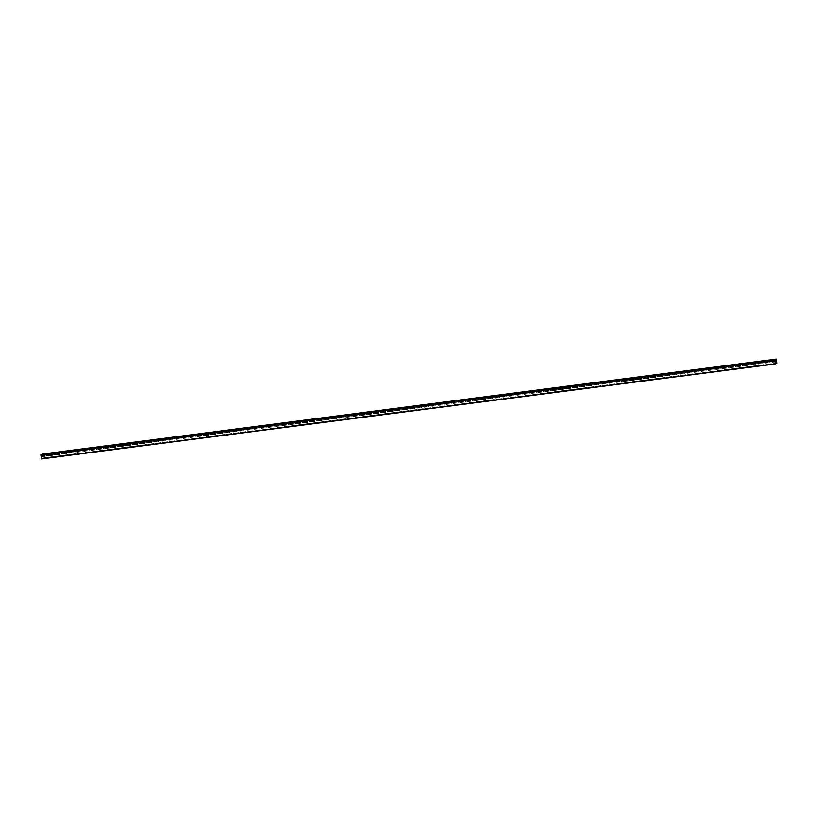 <?xml version="1.0" encoding="UTF-8"?>
<svg xmlns="http://www.w3.org/2000/svg" width="818" height="818" viewBox="0 0 818 818"><rect width="100%" height="100%" fill="white"/><g stroke="black" fill="none" stroke-linecap="round" stroke-linejoin="round"><path stroke-width="0.61" stroke-dasharray="4.09 3.07" d="M54.622 454.235L56.882 453.786L54.622 454.235M54.663 453.152L55.747 452.937L54.663 453.152M80.839 450.841L83.099 450.391L80.839 450.841M80.88 449.757L81.964 449.542L80.88 449.757M107.056 447.456L109.315 446.996L107.056 447.456M107.097 446.362L108.17 446.147L107.097 446.362M133.273 444.062L135.522 443.601L133.273 444.062M133.303 442.967L134.387 442.753L133.303 442.967M159.479 440.667L161.739 440.207L159.479 440.667M159.52 439.573L160.604 439.358L159.52 439.573M185.696 437.272L187.956 436.822L185.696 437.272M185.737 436.188L186.821 435.963L185.737 436.188M211.913 433.877L214.173 433.428L211.913 433.877M211.954 432.794L213.038 432.569L211.954 432.794M238.13 430.483L240.39 430.033L238.13 430.483M238.171 429.399L239.255 429.184L238.171 429.399M264.347 427.088L266.607 426.638L264.347 427.088M264.388 426.004L265.461 425.789L264.388 426.004M290.554 423.704L292.813 423.243L290.554 423.704M290.594 422.609L291.678 422.395L290.594 422.609M316.771 420.309L319.03 419.849L316.771 420.309M316.811 419.215L317.895 419L316.811 419.215M342.987 416.914L345.247 416.454L342.987 416.914M343.028 415.82L344.112 415.605L343.028 415.82M369.204 413.519L371.464 413.07L369.204 413.519M369.245 412.436L370.329 412.221L369.245 412.436M395.421 410.125L397.681 409.675L395.421 410.125M395.462 409.041L396.546 408.826L395.462 409.041M421.638 406.73L423.898 406.28L421.638 406.73M421.669 405.646L422.753 405.431L421.669 405.646M447.845 403.335L450.104 402.885L447.845 403.335M447.886 402.251L448.97 402.037L447.886 402.251M474.062 399.951L476.321 399.491L474.062 399.951M474.103 398.857L475.186 398.642L474.103 398.857M500.279 396.556L502.538 396.096L500.279 396.556M500.319 395.462L501.403 395.247L500.319 395.462M526.495 393.161L528.755 392.701L526.495 393.161M526.536 392.067L527.62 391.863L526.536 392.067M552.712 389.767L554.972 389.317L552.712 389.767M552.753 388.683L553.837 388.468L552.753 388.683M578.929 386.372L581.179 385.922L578.929 386.372M578.96 385.288L580.044 385.063L578.96 385.288M605.136 382.977L607.396 382.527L605.136 382.977M605.177 381.894L606.261 381.679L605.177 381.894M631.353 379.583L633.613 379.133L631.353 379.583M631.394 378.499L632.478 378.284L631.394 378.499M657.57 376.198L659.829 375.738L657.57 376.198M657.611 375.104L658.695 374.889L657.611 375.104M683.787 372.803L686.046 372.343L683.787 372.803M683.828 371.709L684.911 371.495L683.828 371.709M710.004 369.409L712.263 368.949L710.004 369.409M710.044 368.315L711.118 368.1L710.044 368.315M736.22 366.014L738.47 365.564L736.22 366.014M736.251 364.93L737.335 364.705L736.251 364.93M762.427 362.619L764.687 362.169L762.427 362.619M762.468 361.536L763.552 361.311L762.468 361.536M41.452 458.949L41.258 456.066L42.27 455.554L776.292 360.544L42.475 455.452L42.659 456.178L775.239 361.362M41.289 456.863L775.311 361.853M42.659 456.178L42.444 454.072M42.976 458.182L775.525 363.356L42.976 458.182M41.258 456.066L775.28 361.055M41.544 458.683L775.566 363.673M41.534 458.898L775.566 363.887M42.597 454.522L776.619 359.511M43.078 457.916L777.1 362.906M43.068 458.131L777.09 363.12M42.914 457.998L775.495 363.172M42.475 455.452L776.497 360.441L42.475 455.452M53.865 452.886L53.058 454.327M55.696 452.62L56.882 453.786M80.082 449.491L79.274 450.933M81.912 449.225L83.099 450.391M106.299 446.096L105.491 447.538M108.129 445.83L109.315 446.996M132.516 442.702L131.698 444.154M134.346 442.436L135.522 443.601M158.723 439.307L157.915 440.759M160.563 439.051L161.739 440.207M184.94 435.912L184.132 437.364M186.821 435.963L187.956 436.822M211.156 432.517L210.349 433.969M212.987 432.262L214.173 433.428M237.373 429.133L236.566 430.575M239.204 428.867L240.39 430.033M263.631 426.045L262.782 427.18M265.421 425.472L266.607 426.638M289.807 422.344L288.989 423.785M291.637 422.078L292.813 423.243M316.014 418.949L315.206 420.401M317.854 418.683L319.03 419.849M342.231 415.554L341.423 417.006M344.071 415.299L345.247 416.454M368.448 412.16L367.64 413.611M370.319 412.211L371.464 413.07M394.665 408.765L393.857 410.217M396.536 408.816L397.681 409.675M420.881 405.38L420.074 406.822M422.712 405.114L423.898 406.28M447.098 401.986L446.28 403.427M448.929 401.72L450.104 402.885M473.356 398.898L472.497 400.033M475.146 398.325L476.321 399.491M499.522 395.196L498.714 396.638M501.352 394.93L502.538 396.096M525.739 391.802L524.931 393.254M527.569 391.546L528.755 392.701M551.956 388.407L551.148 389.859M553.786 388.151L554.972 389.317M578.173 385.012L577.365 386.464M580.003 384.757L581.179 385.922M604.39 381.628L603.572 383.069M606.22 381.362L607.396 382.527M630.596 378.233L629.788 379.675M632.437 377.967L633.613 379.133M656.813 374.838L656.005 376.28M658.643 374.572L659.829 375.738M683.081 371.75L682.222 372.885M684.86 371.178L686.046 372.343M709.247 368.049L708.439 369.501M711.077 367.793L712.263 368.949M735.464 364.654L734.646 366.106M737.294 364.399L738.47 365.564M761.67 361.259L760.863 362.711M763.511 361.004L764.687 362.169M42.28 455.462L776.302 360.452"/><path stroke-width="1.23" d="M54.949 452.671L53.865 452.886L54.949 452.671M81.166 449.276L80.082 449.491L81.166 449.276M107.383 445.882L106.299 446.096L107.383 445.882M133.6 442.487L132.516 442.702L133.6 442.487M159.807 439.092L158.723 439.307L159.807 439.092M186.023 435.697L184.94 435.912L186.023 435.697M212.24 432.313L211.156 432.517L212.24 432.313M238.457 428.918L237.373 429.133L238.457 428.918M264.674 425.524L263.59 425.738L264.674 425.524M290.891 422.129L289.807 422.344L290.891 422.129M317.098 418.734L316.014 418.949L317.098 418.734M343.315 415.339L342.231 415.554L343.315 415.339M369.531 411.945L368.448 412.16L369.531 411.945M395.748 408.55L394.665 408.765L395.748 408.55M421.965 405.166L420.881 405.38L421.965 405.166M448.172 401.771L447.098 401.986L448.172 401.771M474.389 398.376L473.305 398.591L474.389 398.376M500.606 394.982L499.522 395.196L500.606 394.982M526.823 391.587L525.739 391.802L526.823 391.587M553.04 388.192L551.956 388.407L553.04 388.192M579.256 384.797L578.173 385.012L579.256 384.797M605.463 381.413L604.39 381.628L605.463 381.413M631.68 378.018L630.596 378.233L631.68 378.018M657.897 374.624L656.813 374.838L657.897 374.624M684.114 371.229L683.03 371.444L684.114 371.229M710.331 367.834L709.247 368.049L710.331 367.834M736.548 364.439L735.464 364.654L736.548 364.439M762.754 361.045L761.67 361.259L762.754 361.045M776.292 360.544L775.28 361.055L775.464 363.938L774.943 359.818L776.466 359.051L776.998 363.161L776.323 360.534M776.456 359.061L42.434 454.062L40.92 454.828L41.452 458.949L775.464 363.938L41.442 458.949M775.239 361.362L776.681 361.167M41.381 458.765L775.403 363.754M40.9 455.37L774.922 360.36M40.92 454.828L774.943 359.818M775.525 363.356L776.998 363.161L775.525 363.356M775.495 363.172L776.936 362.988M42.434 454.062L776.466 359.051"/></g></svg>
